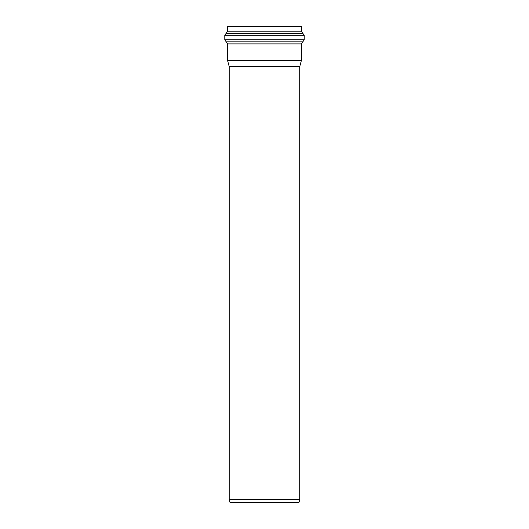 <?xml version="1.0" encoding="UTF-8"?>
<svg xmlns="http://www.w3.org/2000/svg" width="529" height="529" viewBox="0 0 529 529"><rect width="100%" height="100%" fill="white"/><g stroke="black" fill="none" stroke-linecap="round" stroke-linejoin="round"><path stroke-width="0.79" d="M302.813 41.837L301.398 43.894L227.602 43.894L224.772 39.781L304.228 39.781L302.813 41.837L226.187 41.837M301.398 43.894L301.398 60.518L227.602 60.518L227.602 43.894M227.602 31.218L227.602 26.45L301.398 26.45L301.398 31.218L227.602 31.218L224.772 35.331L304.228 35.331L304.228 39.781M299.778 66.561L229.222 66.561L229.222 499.469L299.778 499.469L299.778 66.561L301.398 60.518M229.222 499.469L230.049 502.55L298.951 502.55L299.778 499.469M226.187 33.274L302.813 33.274L304.228 35.331M301.398 31.218L302.813 33.274M224.772 35.331L224.772 39.781M229.222 66.561L227.602 60.518"/></g></svg>
